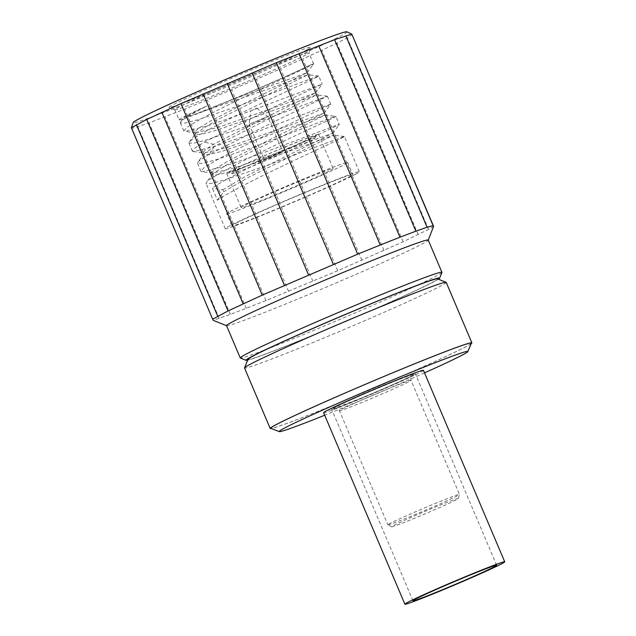 <?xml version="1.0" encoding="UTF-8"?>
<svg xmlns="http://www.w3.org/2000/svg" width="636" height="636" viewBox="0 0 636 636"><rect width="100%" height="100%" fill="white"/><g stroke="black" fill="none" stroke-linecap="round" stroke-linejoin="round"><path stroke-width="0.48" stroke-dasharray="3.18 2.39" d="M391.689 526.807A36.149 1.145 -23 0 0 414.585 518.245A36.149 1.145 157 0 0 458.222 498.568A36.149 1.145 157 0 0 435.31 507.083A36.149 1.145 -23 0 0 391.689 526.807L387.888 524.859A38.891 1.232 -23 0 1 387.865 524.835A38.891 1.232 -23 0 1 434.809 503.64A38.891 1.232 157 0 1 459.462 494.442L411.031 380.352A38.891 1.232 157 0 0 386.378 389.542A38.891 1.232 157 0 0 339.433 410.745A38.891 1.232 157 0 0 364.086 401.547A38.891 1.232 157 0 0 411.031 380.352C410.292 375.256 412.414 375.773 412.192 375.423C411.428 376.393 383.54 389.057 361.161 398.176L335.085 408.153C335.029 408.638 335.983 406.507 339.433 410.745L387.865 524.835M387.888 524.859A38.891 1.232 -23 0 0 412.51 515.637A38.891 1.232 157 0 0 459.462 494.482A38.891 1.232 157 0 0 459.462 494.442M424.514 372.871A102.428 3.252 157 0 1 344.156 407.326A102.428 3.252 -23 0 1 324.686 415.244M423.433 370.327A54.227 1.725 -23 0 1 357.973 399.885A54.227 1.725 -23 0 1 323.605 412.7M360.485 398.534A45.466 1.447 -23 0 1 331.674 409.282A45.466 1.447 -23 0 1 386.553 384.502A45.466 1.447 -23 0 1 415.372 373.753A45.466 1.447 -23 0 1 360.485 398.534M471.363 343.209A109.002 3.466 157 0 1 339.791 402.493A109.002 3.466 -23 0 1 270.801 428.338M471.173 343.671A109.551 3.482 157 0 1 339.64 402.572A109.551 3.482 -23 0 1 271.27 428.521M446.21 282.392A109.551 3.482 157 0 1 313.969 342.104A109.551 3.482 -23 0 1 244.534 367.998M248.024 359.268A102.976 3.275 -23 0 0 313.286 335.045A102.976 3.275 157 0 0 437.504 278.838M438.395 279.196A105.163 3.339 157 0 1 312.658 335.379A105.163 3.339 -23 0 1 247.658 360.159M441.925 272.439A109.551 3.482 157 0 1 309.692 332.024A109.551 3.482 -23 0 1 240.344 358.004M226.559 325.672A109.551 3.482 -23 0 0 226.655 325.751A109.551 3.482 -23 0 0 295.994 299.771A109.551 3.482 157 0 0 428.235 240.185A109.551 3.482 157 0 0 428.243 240.058M433.585 226.337L428.545 229.389L403.113 241.752L337.74 270.713L265.991 300.574L230.391 314.383L213.243 320.337M428.545 229.389L347.256 37.89L352.296 34.837M418.21 234.612L336.929 43.113L347.256 37.89M403.113 241.752L321.824 50.26L336.929 43.113M384.001 250.449L302.72 58.949L321.824 50.26M361.844 260.267L280.555 68.767L302.72 58.949M337.74 270.713L256.451 79.214L280.555 68.767M312.904 281.263L231.615 89.763L256.451 79.214M131.374 127.741L131.875 128.456L149.102 122.891L184.702 109.074L231.615 89.763M346.914 31.8A116.118 3.689 -23 0 1 206.835 95.177A116.118 3.689 -23 0 1 133.242 122.502M213.155 319.956L131.875 128.456M219.166 318.31L137.885 126.81M230.391 314.383L149.102 122.891M246.259 308.373L164.978 116.873M265.991 300.574L184.702 109.074M288.577 291.383L207.296 99.884M307.689 49.441A77.234 2.457 157 0 0 311.211 47.167A77.234 2.457 157 0 0 251.975 69.602A77.234 2.457 157 0 0 172.563 105.075A77.234 2.457 157 0 0 169.104 107.492A77.234 2.457 157 0 0 230.51 83.976A77.234 2.457 157 0 0 307.689 49.441M179.058 119.83A72.846 2.313 -23 0 1 206.835 105.981C195.459 111.92 187.596 116.46 183.24 119.616L180.68 121.905L180.362 122.907L185.227 123.034L197.748 119.806L239.295 105.695L314.979 77.226C327.858 72.48 307.689 81.503 274.14 97.316C240.988 112.914 201.596 132.336 191.802 139.777L189.242 142.066L188.916 143.06L193.829 143.179L206.295 139.968L247.468 126L327.317 96.211L282.352 117.644L209.498 154.166L200.356 159.938L197.796 162.228L197.478 163.221L202.328 163.349L215.016 160.073L256.475 145.994L332.095 117.541C344.784 112.882 324.964 121.738 291.503 137.519C258.892 152.847 218.379 172.801 208.91 180.091L206.35 182.381L206.032 183.383L210.882 183.51L223.467 180.266L265.077 166.131L340.65 137.702C353.568 132.932 333.208 142.043 299.842 157.776C266.818 173.318 227.354 192.756 217.464 200.253L212.337 188.153C222.218 180.656 261.682 161.218 294.707 145.684C328.073 129.951 348.433 120.84 335.514 125.602L264.648 152.322L223.26 166.656L201.843 171.752L200.897 171.283L203.774 167.999C213.243 160.709 253.756 140.755 286.367 125.419C319.829 109.646 339.648 100.79 326.96 105.449L255.998 132.201L214.873 146.447L193.288 151.591L192.342 151.13L195.22 147.838L204.363 142.074L276.406 105.926L322.182 84.119L246.999 112.206L206.144 126.341L184.766 131.437L183.788 130.968L186.666 127.685C196.46 120.244 235.861 100.822 269.004 85.224C302.553 69.411 322.722 60.38 309.843 65.134A72.846 2.313 -23 0 1 235.988 98.143A72.846 2.313 -23 0 1 179.058 119.83L174.781 109.75A72.846 2.313 157 0 1 178.104 107.524A72.846 2.313 -23 0 1 202.55 95.909A72.846 2.313 157 0 1 271.954 66.271A72.846 2.313 157 0 1 308.897 52.828A72.846 2.313 157 0 1 308.889 52.907L311.211 47.167M174.781 109.75A72.846 2.313 157 0 0 174.844 109.805A72.846 2.313 157 0 0 232.768 87.625A72.846 2.313 157 0 0 305.566 55.054A72.846 2.313 157 0 0 308.889 52.907M356.049 173.986A72.846 2.313 -23 0 1 282.193 206.994A72.846 2.313 -23 0 1 225.263 228.682A72.846 2.313 -23 0 1 228.594 226.456A72.846 2.313 -23 0 1 302.45 193.439A72.846 2.313 -23 0 1 359.38 171.752A72.846 2.313 -23 0 1 356.049 173.986M217.464 200.253L223.626 191.794L222.775 189.774L212.337 188.153M340.65 137.702L344.426 136.533L359.38 171.752M223.626 191.794L247.547 177.81L333.558 135.198L272.669 157.203L230.884 171.346L217.766 174.741L212.623 174.63L212.957 173.604L232.736 160.995L324.996 115.037L264.107 137.05L222.33 151.185L209.212 154.588L204.069 154.476L204.395 153.443L214.411 146.336L316.442 94.875L255.529 116.897L213.76 131.032L200.65 134.427L195.514 134.315L195.848 133.282L215.604 120.689L307.888 74.73L265.005 90.153L187.175 116.873L184.106 117.35L206.835 105.981M332.095 117.541L335.872 116.372L339.29 124.433L335.514 125.602M222.775 189.774L246.204 176.053L332.676 133.258L235.582 167.618L212.75 173.095L211.772 172.618L215.286 168.826L226.845 161.751L266.023 141.534L324.114 113.097L330.736 104.28L326.96 105.449M332.676 133.258L339.29 124.433M314.979 77.226L318.755 76.058L322.182 84.119M307.021 72.758L313.612 63.998L309.843 65.134C299.063 70.866 255.489 90.018 227.95 101.148L198.837 112.691M349.824 176.546A65.731 2.091 157 0 0 352.821 174.534A65.731 2.091 157 0 0 301.456 194.099A65.731 2.091 157 0 0 234.819 223.888A65.731 2.091 157 0 0 231.814 225.899A65.731 2.091 157 0 0 283.187 206.334A65.731 2.091 157 0 0 349.824 176.546M226.686 213.807A65.731 2.091 -23 0 0 278.051 194.242A65.731 2.091 -23 0 0 344.688 164.454A65.731 2.091 157 0 0 347.693 162.442A65.731 2.091 157 0 0 296.32 182.007A65.731 2.091 157 0 0 229.683 211.796A65.731 2.091 -23 0 0 226.686 213.807L231.814 225.899M330.887 170.13A49.95 1.59 157 0 0 333.169 168.604A49.95 1.59 157 0 0 294.134 183.478A49.95 1.59 157 0 0 243.485 206.112A49.95 1.59 -23 0 0 241.203 207.646A49.95 1.59 -23 0 0 280.245 192.772A49.95 1.59 -23 0 0 330.887 170.13M226.655 173.374A49.95 1.59 -23 0 0 265.697 158.507A49.95 1.59 -23 0 0 316.338 135.865A49.95 1.59 157 0 0 318.62 134.339A49.95 1.59 157 0 0 279.586 149.206A49.95 1.59 157 0 0 228.944 171.847A49.95 1.59 -23 0 0 226.655 173.374L241.203 207.646M313.85 136.891A47.104 1.495 157 0 0 315.997 135.5A47.104 1.495 157 0 0 279.872 149.19A47.104 1.495 157 0 0 231.432 170.822A47.104 1.495 -23 0 0 229.318 172.292A47.104 1.495 -23 0 0 266.778 157.951A47.104 1.495 -23 0 0 313.85 136.891M232.188 173.453A44.918 1.423 -23 0 0 267.899 159.779A44.918 1.423 -23 0 0 312.785 139.697A44.918 1.423 157 0 0 314.836 138.37A44.918 1.423 157 0 0 280.389 151.424A44.918 1.423 157 0 0 234.207 172.046A44.918 1.423 -23 0 0 232.188 173.453L229.318 172.292M282.312 152.243L264.218 159.811L282.312 152.243M250.791 110.791L256.841 108.223L250.791 110.791L249.161 124.33L267.716 116.46L249.161 124.33L264.218 159.811M324.114 113.097L227.028 147.465L204.188 152.942L203.21 152.457L205.531 149.563L213.561 144.316L275.658 112.524L315.567 92.936L218.53 127.287L195.665 132.789L194.656 132.296L198.178 128.504L209.769 121.42L248.994 101.172L307.005 72.774L227.95 101.148M385.925 384.836A43.272 1.375 157 0 0 335.665 407.096A43.272 1.375 157 0 0 361.113 398.192A43.272 1.375 157 0 0 411.373 375.932A43.272 1.375 157 0 0 385.925 384.836M209.498 154.166L214.411 146.336L213.561 144.316L204.363 142.074M458.222 498.568L459.462 494.482M225.263 228.682L206.032 183.383M200.897 171.283L197.478 163.221M192.342 151.13L188.916 143.068M183.788 130.968L180.362 122.907M344.386 136.509L333.487 135.166M212.957 173.604L206.35 182.381M324.924 115.005L335.832 116.356M204.395 153.451L197.796 162.228M330.736 104.28L327.317 96.211M313.62 63.966L308.897 52.828M347.693 162.442L352.821 174.534M318.62 134.339L333.169 168.604M314.836 138.37L315.997 135.5M256.841 108.223L267.708 116.452L282.774 151.932M193.288 151.591L204.188 152.934M212.75 173.095L201.843 171.744M332.692 133.186L333.55 135.198M211.772 172.61L212.623 174.63M324.137 113.025L324.996 115.044M203.218 152.457L204.069 154.469M316.402 94.891L315.551 92.88M195.514 134.315L194.656 132.296M307.856 74.738L307.005 72.727M180.688 121.905L184.114 117.358M318.716 76.042L307.816 74.69M189.242 142.066L195.848 133.29M327.278 96.195L316.37 94.851M315.575 92.92L322.166 84.151M195.657 132.773L184.766 131.429M174.844 109.805L169.104 107.492M412.955 600.774L331.674 409.282M496.652 565.245L415.372 373.753"/><path stroke-width="0.95" d="M324.686 415.244A102.428 3.252 -23 0 1 279.331 431.613A102.428 3.252 -23 0 1 402.882 375.709A102.428 3.252 157 0 1 467.794 351.613L471.363 343.209A109.002 3.466 157 0 0 402.286 368.848A109.002 3.466 -23 0 0 270.801 428.338L279.331 431.613M424.514 372.871A102.428 3.252 157 0 0 467.794 351.613M323.605 412.7A54.227 1.725 -23 0 1 389.065 383.142A54.227 1.725 -23 0 1 423.433 370.327L504.722 561.827A54.227 1.725 157 0 0 470.354 574.642A54.227 1.725 -23 0 0 404.894 604.2L323.605 412.7M271.27 428.521A109.551 3.482 -23 0 1 270.197 428.473A109.551 3.482 -23 0 1 402.445 368.761A109.551 3.482 157 0 1 471.88 342.868L446.21 282.392A109.551 3.482 157 0 0 446.114 282.312A109.551 3.482 157 0 0 376.774 308.293A109.551 3.482 -23 0 0 244.542 367.878A109.551 3.482 -23 0 0 244.534 367.998L270.197 428.473M471.173 343.671A109.551 3.482 157 0 0 471.88 342.868M446.114 282.312L437.504 278.838A102.976 3.275 157 0 0 372.322 303.253A102.976 3.275 -23 0 0 248.024 359.268L244.542 367.878M247.658 360.159A105.163 3.339 -23 0 1 246.084 360.318A105.163 3.339 -23 0 1 372.95 302.919A105.163 3.339 157 0 1 439.603 278.178L441.925 272.439A109.551 3.482 157 0 0 441.933 272.311A109.551 3.482 157 0 0 372.497 298.212A109.551 3.482 -23 0 0 240.249 357.917L226.559 325.672A109.551 3.482 -23 0 1 358.807 265.959A109.551 3.482 157 0 1 428.243 240.058L441.933 272.311M438.395 279.196A105.163 3.339 157 0 0 439.603 278.178M246.084 360.318L240.344 358.004A109.551 3.482 -23 0 1 240.249 357.917M213.155 319.956L212.663 319.232L228.038 310.956L262.239 295.12L357.671 254.185L276.382 62.694L180.958 103.62L146.749 119.465L131.374 127.741L133.242 122.502A116.118 3.689 -23 0 1 273.416 59.339A116.118 3.689 -23 0 1 346.914 31.8L351.803 34.121L334.568 39.686L276.382 62.694M333.344 264.314L252.055 72.814M357.671 254.185L380.256 244.995L298.976 53.504M380.256 244.995L399.988 237.204L318.7 45.705M399.988 237.204L415.857 231.186L334.568 39.686M415.857 231.186L427.082 227.259L345.793 35.759M433.092 225.613L351.803 34.121L433.585 226.337L433.092 225.613L427.082 227.259M428.259 240.114L433.585 226.337M308.508 274.863L227.219 83.364M284.403 285.302L203.115 93.81M262.239 295.12L180.958 103.62M243.135 303.817L161.846 112.318M228.038 310.956L146.749 119.465M217.703 316.187L136.422 124.688M212.663 319.232L131.374 127.741M441.774 590.025A45.466 1.447 -23 0 1 412.955 600.774A45.466 1.447 -23 0 1 467.842 575.993A45.466 1.447 157 0 1 496.652 565.245A45.466 1.447 157 0 1 441.774 590.025M404.894 604.2A54.227 1.725 -23 0 0 439.261 591.385A54.227 1.725 157 0 0 504.722 561.827M226.583 325.719L213.243 320.337"/></g></svg>
